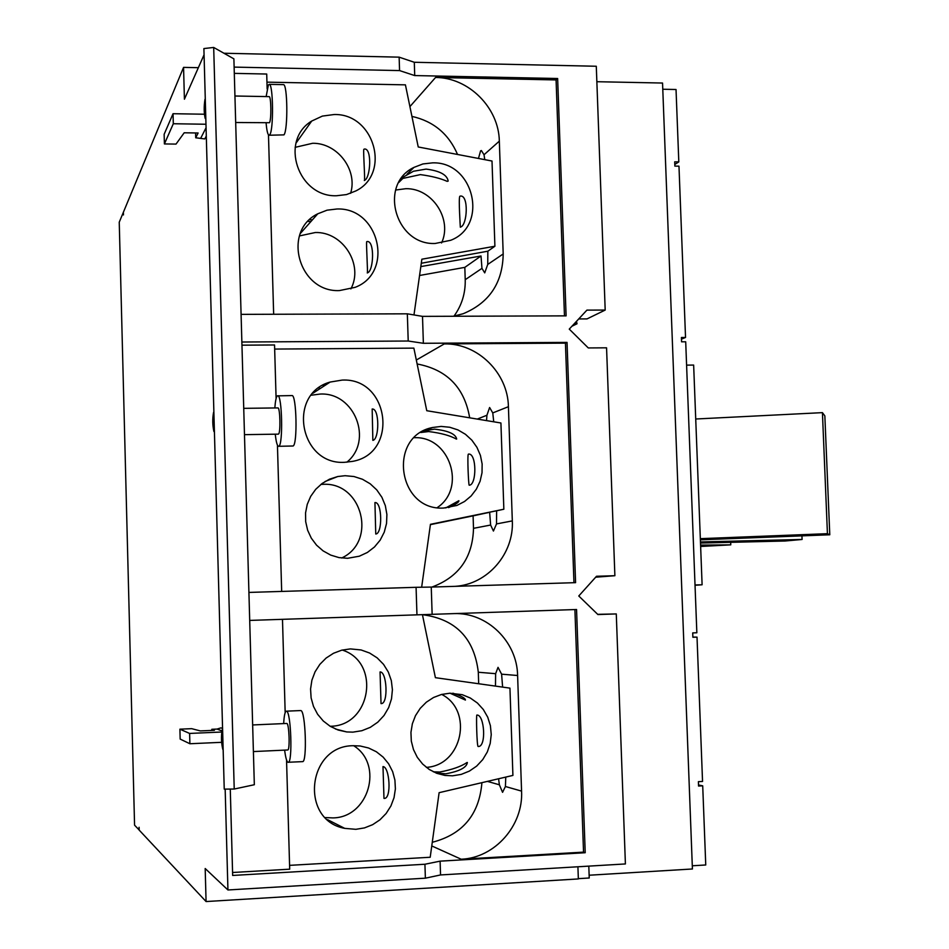 <?xml version="1.0" encoding="UTF-8"?>
<svg xmlns="http://www.w3.org/2000/svg" width="949" height="949" viewBox="0 0 949 949"><rect width="100%" height="100%" fill="white"/><g stroke="black" fill="none" stroke-linecap="round" stroke-linejoin="round"><path stroke-width="1.42" d="M822.427 412.637L827.433 533.682L829.782 534.773L824.847 415.876L822.427 412.637L695.724 419.007M730.671 542.33L730.766 544.845L700.635 546.482M801.941 535.865L802.083 539.471L784.977 541.013L700.504 543.065M827.433 533.682L700.338 538.664M829.782 534.773L700.374 539.827M730.766 544.845L700.576 545.106M802.083 539.471L700.457 541.926M686.601 365.128L693.648 365.068L702.106 584.774L695.036 585.272M300.489 710.599L300.797 710.587C305.542 710.291 307.346 762.723 302.541 761.632L287.95 762.272C286.681 761.513 285.566 757.468 284.629 750.125M283.336 84.627L283.383 84.627C287.583 83.476 288.105 130.215 283.965 134.877L269.077 135.233M274.83 407.951C275.352 400.952 276.195 396.919 277.357 395.863L291.96 395.579C296.562 394.215 297.666 444.951 293.063 445.994L278.531 446.303C277.203 445.983 276.112 441.937 275.257 434.191M341.64 558.012C377.5 541.594 362.21 481.641 322.85 484.334L320.881 484.417M346.824 462.21C373.586 440.692 354.594 392.079 320.157 394.06L311.284 395.211M437.24 507.62C466.825 488.071 449.743 435.947 414.298 437.703M695.024 584.999L702.106 584.774M350.881 288.899C363.847 264.818 342.98 231.639 315.317 232.517L299.445 235.921M350.596 193.323C357.939 169.954 337.464 142.86 312.648 143.275L295.127 147.344M309.754 219.61L312.363 219.895M441.558 242.968C452.72 219.243 432.198 188.009 405.804 188.697L395.603 190.037M214.403 430.953L213.928 431.546C212.505 425.199 212.398 418.782 213.584 412.305L213.893 412.424M223.145 749.152L222.813 749.378C221.271 742.948 221.058 736.46 222.161 729.888L222.624 730.35M205.791 117.308L205.186 118.435C203.94 112.789 203.881 106.407 204.984 99.277L205.245 99.028M283.668 723.601C284.107 715.712 284.997 711.572 286.325 711.169L286.479 711.192C291.023 710.908 292.802 763.411 288.188 762.32M266.147 96.573L268.353 85.03L269.196 84.354C273.229 83.192 273.775 130.001 269.801 134.675L269.042 135.233C267.76 134.841 266.776 130.76 266.1 122.979M277.713 395.745C282.126 394.381 283.229 445.188 278.804 446.22L278.531 446.303M325.329 817.564L332.826 817.908C368.805 817.682 383.989 764.491 353.657 745.7M330.122 726.27C371.106 726.341 381.118 662.165 342.209 650.041M426.338 767.373C462.293 765.392 473.693 710.611 441.7 694.419M478.687 683.755L478.308 672.248C474.298 638.274 455.674 619.092 422.435 614.679L435.401 677.681L509.945 688.132L512.911 775.416L439.114 792.676L430.205 857.255L289.587 865.358M495.473 686.103L495.627 673.683L498.035 667.349L501.606 674.181L502.614 687.1M431.985 587.051C458.877 577.028 472.721 557.454 473.504 528.332L473.088 515.865L430.395 524.643M430.431 524.406L496.635 510.787L496.517 523.919L493.433 531.049L490.621 525.046L489.648 512.294L473.088 515.865M489.648 512.294L430.419 524.465M496.635 510.787L503.848 509.233L500.918 422.993L426.765 410.715L413.871 348.129L274.664 349.066M503.848 509.233L430.443 524.322L421.653 587.217M345.104 475.71L353.977 476.528L362.482 479.269L370.205 483.8L376.777 489.909L381.901 497.3L385.33 505.627L386.895 514.488L386.54 523.468L384.262 532.152L380.181 540.123L374.475 546.992L367.417 552.437L359.339 556.197L347.607 558.297L339.007 557.609L330.727 555.106L323.123 550.894L316.551 545.165L311.308 538.166L307.63 530.218L305.685 521.677L305.554 512.923L307.251 504.358L310.691 496.363L315.72 489.304L322.114 483.48L329.564 479.162L337.761 476.528L345.104 475.71M375.757 534.014L374.938 502.567C382.293 501.606 382.601 533.967 375.757 534.014M342.186 380.086C389.327 377.512 399.102 453.231 352.625 461.368L344.689 462.305C299.67 465.307 286.764 393.882 330.157 382.056L342.186 380.086M372.85 440.36L372.174 409.007C379.647 408.117 379.386 439.612 372.85 440.36M441.155 426.421L449.731 427.252L457.952 429.909L465.449 434.298L471.878 440.194L476.944 447.347L480.419 455.401L482.139 464.002L482.021 472.744L480.087 481.25L476.398 489.103L471.143 495.959L464.547 501.487L456.932 505.437L443.824 508.023C397.631 511.262 387.263 436.042 432.673 427.489L441.155 426.421M445.757 507.929L458.877 500.716C459.019 502.211 455.579 504.512 448.58 507.62M423.432 430.976L434.535 429.15C448.284 430.716 455.674 434.001 456.683 439.031L456.35 439.079C450.075 435.544 440.858 433.041 428.699 431.558L420.834 432.495M469.399 485.188L469.209 485.212C468.557 485.935 467.145 454.761 468.367 454.132L468.64 454.085C476.742 453.159 476.789 484.773 469.399 485.188M573.955 582.698L565.438 343.135L444.298 343.906C477.596 343.028 507.94 372.91 508.415 406.694L512.318 520.894C514.073 553.741 487.561 584.382 455.188 586.34M486.54 420.621L486.92 415.247L489.613 407.512L492.768 412.922L493.741 421.807M453.978 316.147C461.783 305.388 465.544 293.241 465.224 279.694L464.82 267.369L419.565 275.483M421.297 263.253L487.845 251.2L487.739 264.439L484.714 272.885L481.962 268.353L481.013 255.993L464.82 267.369M481.013 255.993L420.822 266.586M452.887 693.197C461.214 695.902 465.401 698.191 465.425 700.065L450.016 693.197M381.035 703.6L380.051 671.939C386.955 671.334 388.544 704.099 381.154 703.612L381.035 703.6M478.094 746.472C476.849 746.092 476.101 714.348 476.884 715.036L477.05 715.048C484.548 714.775 486.505 746.899 478.32 746.495L478.094 746.472M367.643 272.778L367.275 272.956C368.07 273.668 366.065 244.023 366.67 241.734L367.251 241.52C374.855 240.773 373.657 270.833 367.643 272.778M460.811 226.977L460.312 227.202C460.443 227.902 458.403 198.875 459.791 196.289L460.562 196.028C468.818 195.328 467.359 224.735 460.811 226.977M692.865 637.076L697.017 637.123L692.877 637.277L692.711 632.912L696.851 632.769L685.7 341.782L681.572 341.806L681.418 337.5L685.534 337.476L681.477 339.09M698.511 784.953L702.711 785.831L698.559 786.057L698.393 781.668L702.545 781.454L697.017 637.123M685.534 337.476L678.974 166.158L674.858 166.111L674.703 161.84L678.808 161.888L674.798 164.462M487.845 251.2L494.904 246.242L492.009 161.033L418.236 146.976L405.425 84.852L266.954 82.148M494.904 246.242L421.866 259.207L413.978 314.938M336.99 208.994C379.351 207.285 394.476 272.577 355.128 287.345L339.469 290.572C298.935 292.66 281.568 231.2 317.773 213.798L327.049 210.18L336.99 208.994M334.107 114.532C374.274 113.275 391.391 173.667 355.78 190.963L346.539 194.569L336.587 195.743C298.105 197.345 279.148 140.499 311.711 121.057L322.363 116.098L334.107 114.532M364.76 180.239L364.333 180.524C365.353 181.247 363.123 152.279 363.799 149.325L364.535 149.005C372.174 148.329 370.513 177.665 364.76 180.239M432.554 162.86C473.942 161.366 489.055 225.672 450.728 240.275L435.188 243.478C395.353 245.352 378.295 184.284 413.93 167.404L422.922 163.952L432.554 162.86M401.652 178.009L413.42 171.259L426.089 169.1C439.755 170.808 447.121 174.794 448.177 181.081L447.157 181.354C440.502 178.365 431.581 176.123 420.383 174.616L402.851 178.424L400.454 179.705M564.465 315.863L556.078 79.93L435.555 77.474C468.687 77.486 498.866 107.783 499.328 141.152L503.195 253.964C502.673 282.897 489.328 302.814 463.171 313.728L453.361 316.254M478.462 158.459L480.597 150.855L481.38 150.535L484.026 154.746L484.773 159.657M287.594 749.971L287.713 749.983C290.097 750.54 289.196 723.446 286.835 723.47L286.657 723.482M235.684 122.504L269.445 122.718C271.509 120.191 271.212 96.051 269.125 96.632L234.937 96.003M278.152 434.096L278.46 434.096C280.75 433.444 280.169 407.228 277.879 407.916L277.701 407.975M213.691 47.45L203.893 48.565L224.237 789.129L234.225 789.034L254.332 784.728L233.893 58.862L213.691 47.45L234.225 789.034M505.77 777.089L505.414 786.507L502.567 792.332L499.376 784.787L498.581 778.761M453.907 613.6C487.122 612.259 517.122 641.571 517.608 675.51L521.57 791.11C523.445 825.452 494.892 857.955 461.19 859.225L431.771 845.939M353.313 745.712L360.146 745.985L368.568 747.99L376.35 751.75L383.147 757.112L388.651 763.838L392.637 771.608L394.914 780.09L395.389 788.904L394.037 797.658L390.905 805.974L386.148 813.459L379.968 819.794L372.637 824.681L364.475 827.908L355.863 829.319L344.736 828.37C299.35 820.244 307.262 745.546 353.313 745.712M383.977 798.394L382.993 766.59C389.659 766.721 391.795 798.833 384.25 798.429L383.977 798.394M350.371 648.902L361.106 649.958L369.588 653.019L377.18 657.882L383.526 664.336L388.319 672.046L391.332 680.647L392.412 689.733L391.51 698.855L388.675 707.586L384.025 715.487L377.797 722.177L370.288 727.349L361.854 730.718L352.898 732.142L346.705 731.94L338.176 730.042L330.252 726.341L323.289 721.003L317.618 714.265L313.49 706.436L311.106 697.883L310.572 688.986L311.901 680.172L315.056 671.821L319.86 664.347L326.112 658.06L333.514 653.268L341.723 650.172L350.371 648.902M449.873 693.209L462.222 694.68L470.277 698.001L477.43 703.031L483.338 709.532L487.739 717.207L490.408 725.688L491.25 734.585L490.194 743.47L487.312 751.952L482.733 759.615L476.659 766.104L469.364 771.11L461.214 774.396L452.566 775.808L444.998 775.44L436.801 773.316L429.233 769.461L422.625 764.04L417.287 757.302L413.467 749.544L411.308 741.11L410.941 732.391L412.364 723.755L415.508 715.617L420.241 708.322L426.338 702.189L433.527 697.503L441.487 694.466L449.873 693.209M433.337 771.81L439.719 772.035C451.926 769.722 461.048 766.543 467.074 762.486L467.359 762.51C466.671 767.539 459.47 771.312 445.745 773.803L436.101 773.044M281.675 591.417L277.44 445.164M276.1 398.592L274.546 344.973L241.948 345.175M469.684 417.821C464.464 387.548 446.955 369.6 417.133 363.977M692.296 865.785L705.748 864.978L702.711 785.831M678.808 161.888L676.032 89.503L662.782 89.242M589.127 875.227L692.414 868.987L662.544 83.038L596.85 81.709M578.344 878.655L589.234 877.991L588.807 866.129M579.187 596.387L579.151 595.557M569.661 329.517L569.637 328.698M273.656 314.261L268.472 134.865M267.144 88.945L266.716 74.034L234.296 73.37M457.548 154.473C448.711 133.928 433.503 121.235 411.925 116.395M205.98 124.248L173.311 123.738L173.05 113.714L164.141 134.307L164.402 143.94L176.028 144.094L184.189 132.789L198.116 132.99L195.719 137.783L195.589 132.943M173.311 123.738L164.402 143.94M222.576 728.452L220.951 727.859L217.072 729.069L211.817 729.295L214.415 730.303L200.31 730.92L191.674 728.666L179.907 729.176L180.168 739.081L189.883 743.743L189.61 733.435L179.907 729.176M249.706 620.421L416.955 614.845L416.077 587.312L248.911 592.425M241.865 342.02L408.212 341.023L407.335 313.822L241.082 314.368M432.269 842.285C462.697 834.42 479.245 814.539 481.914 782.664M574.904 609.566L583.54 852.131L461.19 859.225M286.539 759.924L289.694 869.177L232.576 872.499M285.175 712.675L282.482 619.329M416.955 614.845L576.553 609.507L585.213 852.724L440.111 861.146L424.927 864.242L232.659 875.452L230.275 789.07M583.54 852.131L585.213 852.724M432.139 614.323L431.249 587.075L416.077 587.312M565.438 343.135L567.039 342.399L575.592 582.65L431.249 587.075M408.212 341.023L423.373 343.289L567.039 342.399M423.373 343.289L422.507 316.373L407.335 313.822M556.078 79.93L557.644 78.506L566.102 315.863L422.507 316.373M597.68 614.335L616.281 613.932L597.906 614.549L578.771 595.984L596.518 576.268L614.881 575.711L606.565 347.82L588.285 347.939L569.258 329.113L586.921 310.121L605.189 310.062L587.028 318.9L578.724 318.935M614.881 575.711L595.675 577.206M574.216 323.775L577.028 323.763L571.915 326.254M576.458 321.367L577.028 323.763M234.118 67.106L399.565 70.582L414.725 75.576L414.298 62.278L596.292 66.252L605.189 310.062M399.565 70.582L399.138 57.154L414.298 62.278M414.725 75.576L557.644 78.506M173.05 113.714L204.379 114.224M195.719 137.783L204.794 138.922L206.301 136.027M189.61 733.435L221.627 732.023M211.852 730.41L211.817 729.295M221.592 742.32L189.883 743.743M616.281 613.932L625.403 863.946L440.55 874.942L425.377 878.181L424.927 864.242M440.55 874.942L440.111 861.146M225.162 789.129L227.938 889.972L205.186 868.525L206.075 901.55L578.344 878.94L577.917 866.769M139.159 829.972L134.568 825.179L119.242 222.196L123.311 212.434L123.465 214.925L123.406 212.196L183.56 67.379L184.414 99.206L204.071 54.757M399.138 57.154L223.928 53.239M227.938 889.972L425.377 878.181M139.064 829.984L139.1 827.291L139.171 830.09L206.075 901.55M198.353 67.687L183.56 67.379M310.987 221.461L307.939 221.437M495.627 673.683L478.308 672.248M490.621 525.046L473.504 528.332M512.318 520.894L496.517 523.919M508.415 406.694L492.768 412.922M486.92 415.247L477.276 419.078M481.962 268.353L465.224 279.694M503.195 253.964L487.739 264.439M499.328 141.152L484.026 154.746M521.57 791.11L505.414 786.507M517.608 675.51L501.606 674.181M499.376 784.787L487.395 781.383M444.298 343.906L416.326 360.027M435.555 77.474L409.909 106.608M206.075 127.735L200.903 137.854M221.793 730.849L217.072 729.069M319.362 389.054L319.327 387.536M323.324 386.492L323.277 385.045L323.312 386.492M319.149 389.209L319.101 387.702M286.325 711.169L300.643 710.564M269.196 84.354L283.383 84.627M325.033 481.523L337.761 476.528M312.98 393.206L330.157 382.056M426.065 430.241L432.673 427.489M300.335 233.49L317.773 213.798M296.005 143.109L311.711 121.057M398.746 182.505L402.851 178.424M407.05 174.26L413.93 167.404M327.583 819.675L344.736 828.37M335.424 728.998L346.705 731.94M438.201 773.423L444.998 775.44M253.395 751.572L287.713 749.983M252.648 724.953L286.74 723.458M244.474 434.654L278.306 434.144M243.727 408.343L277.879 407.916"/></g></svg>
